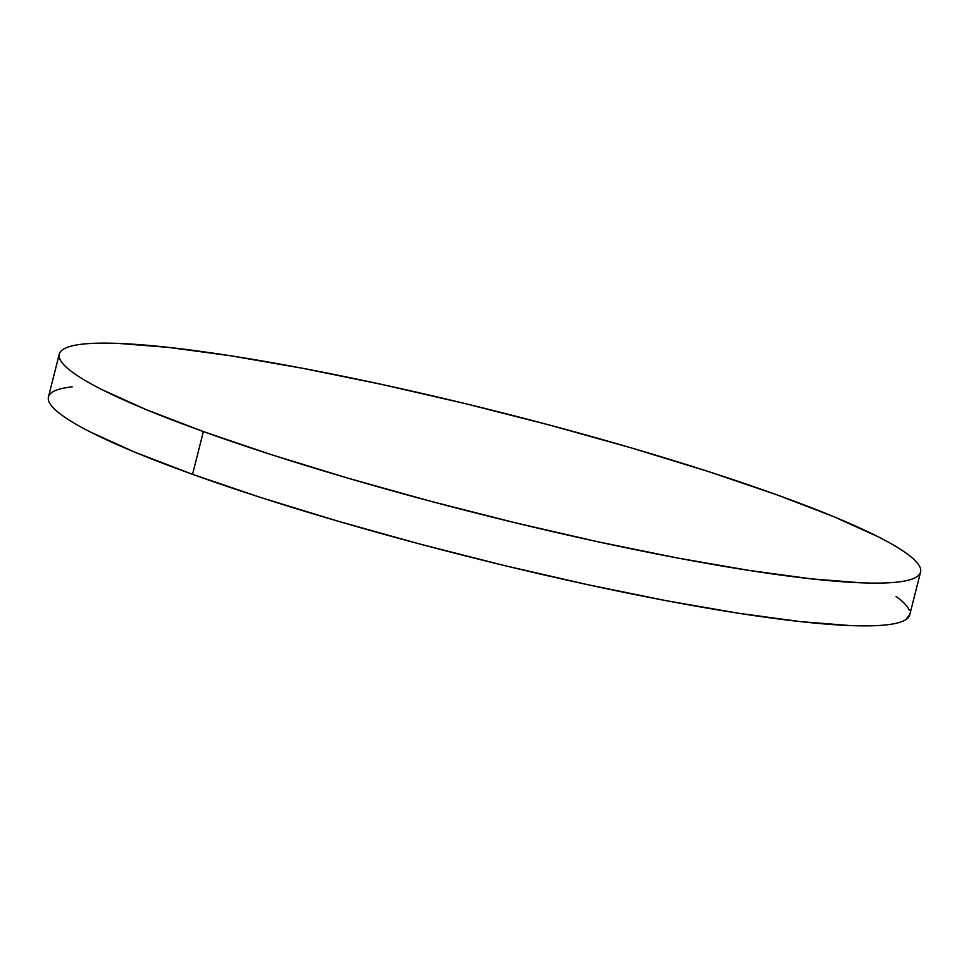 <?xml version="1.0" encoding="UTF-8"?>
<svg xmlns="http://www.w3.org/2000/svg" width="969" height="969" viewBox="0 0 969 969"><rect width="100%" height="100%" fill="white"/><g stroke="black" fill="none" stroke-linecap="round" stroke-linejoin="round"><path stroke-width="1.45" d="M59.266 354.145L48.45 396.915A444.214 51.829 14.2 0 0 192.54 474.325A444.214 51.829 14.2 0 0 649.557 597.473A444.214 51.829 14.2 0 0 909.734 614.855L920.55 572.085A444.214 51.829 -165.8 0 1 660.386 554.704A444.214 51.829 -165.8 0 1 203.369 431.556L192.54 474.325L203.369 431.556A444.214 51.829 -165.8 0 1 59.266 354.145A444.214 51.829 -165.8 0 1 319.443 371.527A444.214 51.829 -165.8 0 1 776.46 494.674A444.214 51.829 -165.8 0 1 920.55 572.085M776.46 494.674L708.194 471.479L631.534 447.969L549.435 425.04L465.047 403.564L381.616 384.39L302.34 368.232L230.283 355.72L168.194 347.35L118.472 343.414C104.143 342.869 92.321 343.087 83.031 344.08C73.729 345.073 67.127 346.829 63.215 349.324C59.303 351.82 58.164 355.029 59.799 358.942C61.435 362.854 65.807 367.384 72.917 372.556C80.027 377.728 89.742 383.433 102.06 389.659L146.101 409.584L203.369 431.556L271.635 454.752L348.295 478.262L430.393 501.191L514.781 522.666L598.212 541.841L677.476 557.999L749.546 570.499L811.622 578.881L861.344 582.817C875.685 583.362 887.495 583.144 896.797 582.151C906.1 581.158 912.701 579.401 916.601 576.906C920.514 574.411 921.652 571.201 920.017 567.289C918.382 563.377 914.009 558.834 906.899 553.674C899.789 548.502 890.075 542.797 877.769 536.572L833.715 516.647L776.46 494.674M72.203 386.849C62.9 387.842 56.299 389.599 52.399 392.094C48.486 394.589 47.348 397.799 48.983 401.711C50.618 405.623 54.991 410.166 62.101 415.326C69.211 420.498 78.925 426.203 91.231 432.428L135.285 452.353L192.54 474.325L260.806 497.521L337.466 521.031L419.565 543.96L503.953 565.436L587.384 584.61L666.66 600.768L738.717 613.28L800.806 621.65L850.528 625.586C864.857 626.131 876.679 625.913 885.969 624.92C895.271 623.927 901.873 622.171 905.785 619.675L909.782 614.612M909.201 610.058C907.565 606.146 903.193 601.616 896.083 596.444"/></g></svg>

